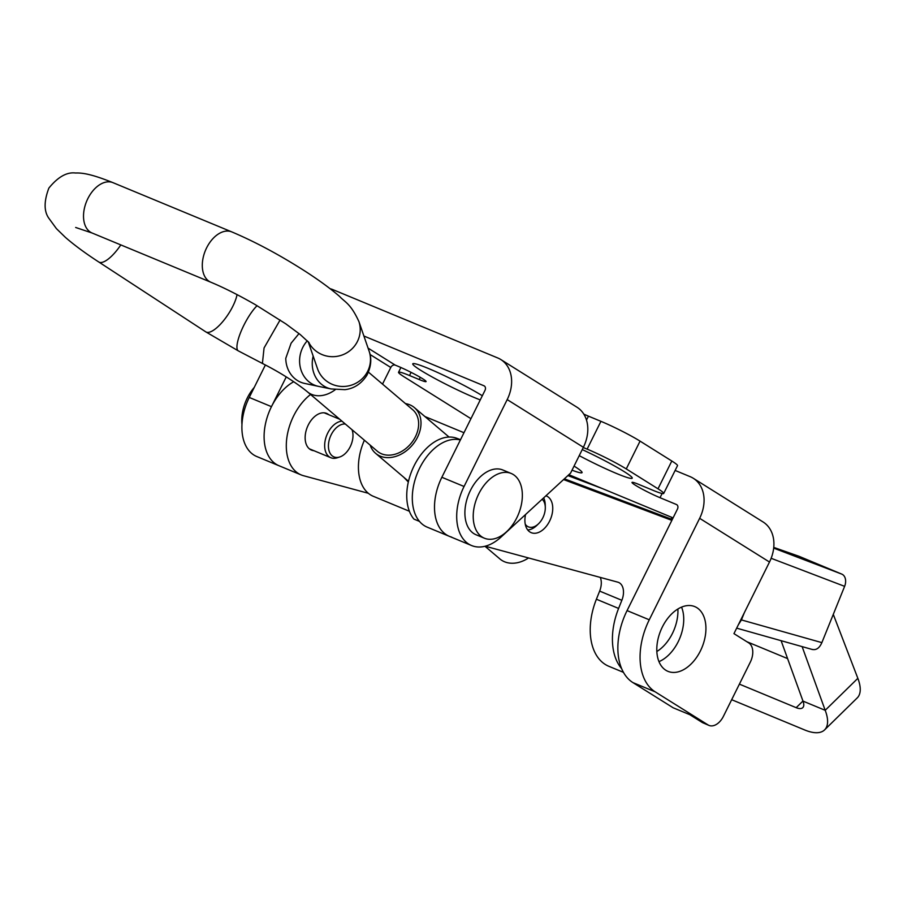 <?xml version="1.0" encoding="UTF-8"?>
<svg xmlns="http://www.w3.org/2000/svg" width="903" height="903" viewBox="0 0 903 903"><rect width="100%" height="100%" fill="white"/><g stroke="black" fill="none" stroke-linecap="round" stroke-linejoin="round"><path stroke-width="1.35" d="M482.337 395.751A43.525 3.567 -153.6 0 0 440.969 374.034A43.525 3.567 -153.6 0 0 412.976 363.649A43.525 3.567 -153.6 0 0 420.73 370.32A43.525 3.567 -153.6 0 0 480.261 399.927M579.241 455.654A43.525 3.567 -153.6 0 0 632.235 477.913A43.525 3.567 -153.6 0 0 624.266 471.682A43.525 3.567 -153.6 0 0 582.243 449.592M574.105 466.129A43.525 3.567 -153.6 0 0 574.06 466.095A43.525 3.567 -153.6 0 1 582.085 472.359A43.525 3.567 -153.6 0 1 572.028 470.181M681.562 607.121A35.036 22.293 -67.5 0 1 678.209 641.706A35.036 22.293 -67.5 0 1 658.964 661.639M662.317 627.054A35.036 22.293 -67.5 0 1 694.779 606.613A35.036 22.293 -67.5 0 1 700.412 650.905A35.036 22.293 -67.5 0 1 667.949 671.347A35.036 22.293 -67.5 0 1 662.317 627.054M484.595 386.168L483.94 385.773A3.894 2.991 -58 0 1 484.29 385.942A3.894 2.991 -58 0 1 484.99 390.389L441.86 477.281A46.719 29.72 112.5 0 0 446.556 534.892A46.719 29.72 112.5 0 0 449.378 536.337A46.719 29.72 112.5 0 0 451.681 537.127M500.815 359.541A35.036 26.887 -58 0 1 507.193 399.6L464.063 486.48A46.719 29.72 112.5 0 0 468.759 544.091A46.719 29.72 112.5 0 0 471.58 545.536A46.719 29.72 112.5 0 0 501.109 537.003L570.572 473.116L583.383 447.29A35.036 26.887 122 0 0 577.006 407.242L500.815 359.541A35.036 26.887 -58 0 0 497.745 357.96L332.902 289.637A35.036 26.887 -58 0 0 330.114 288.712M632.935 682.612L655.138 691.811L708.042 724.928A15.577 9.91 112.5 0 0 708.99 725.414L702.5 722.637L689.802 714.679L673.153 707.783L632.935 682.612A58.402 37.147 -67.5 0 1 627.066 610.597L677.442 509.111A3.894 2.991 -58 0 0 676.742 504.664A3.894 2.991 -58 0 0 676.392 504.495L660.025 497.7A19.471 1.592 26.4 0 1 635.565 485.329A19.471 1.592 26.4 0 1 632.01 482.428A19.471 1.592 26.4 0 1 638.861 484.448L652.734 490.205A31.142 2.551 -153.6 0 0 663.705 493.456A31.142 2.551 -153.6 0 0 658.005 488.805L626.264 468.928A31.142 2.551 -153.6 0 0 587.131 449.13L583.27 447.527M663.705 493.456L677.51 465.655A31.142 2.551 -153.6 0 0 671.809 461.004L640.058 441.127A31.142 2.551 -153.6 0 0 600.924 421.329L588.44 416.148A19.471 1.592 26.4 0 1 583.812 414.127M708.99 725.414A15.577 9.91 112.5 0 0 723.416 716.327L750.325 662.113A15.577 9.91 112.5 0 0 748.768 642.913L733.947 633.635L769.491 562.038A35.036 26.887 122 0 0 763.103 521.99L693.267 478.263A35.036 26.887 -58 0 1 699.644 518.322L649.268 619.797A58.402 37.147 -67.5 0 0 655.138 691.811M370.038 354.484L390.785 367.476L382.522 384.114M368.334 493.286L303.476 475.7A46.719 29.72 -67.5 0 1 301.173 474.922L256.768 456.523A46.719 29.72 -67.5 0 1 249.262 397.455L265.38 364.981M293.723 381.732A46.719 29.72 -67.5 0 0 265.042 426.081A46.719 29.72 -67.5 0 0 278.971 465.722A46.719 29.72 -67.5 0 1 271.464 406.655L286.24 376.901M390.785 367.476A3.894 2.991 122 0 1 395.288 365.151L398.065 366.291A19.471 1.592 26.4 0 1 416.701 375.309A19.471 1.592 26.4 0 1 426.081 381.574A19.471 1.592 26.4 0 1 419.229 379.542L409.51 375.524A31.142 2.551 -153.6 0 0 398.539 372.273A31.142 2.551 -153.6 0 0 404.239 376.912L470.948 418.687M483.94 385.773L363.898 336.018M693.267 478.263A35.036 26.887 -58 0 0 690.197 476.682L675.128 470.44M568.856 474.696L673.085 517.893M313.905 450.699A19.855 12.631 -67.5 0 1 311.456 450.1A19.855 12.631 -67.5 0 1 307.234 427.311A19.855 12.631 -67.5 0 1 326.66 413.416A19.855 12.631 -67.5 0 1 328.816 414.725M656.842 651.514A35.036 22.293 112.5 0 0 674.236 629.391A35.036 22.293 112.5 0 0 677.893 609.006M525.557 514.507A19.855 12.631 112.5 0 0 531.224 532.668A19.855 12.631 112.5 0 0 550.649 518.774A19.855 12.631 112.5 0 0 546.428 495.984A19.855 12.631 112.5 0 0 545.92 495.792M460.462 439.806L456.828 438.294A46.719 29.72 -67.5 0 0 415.019 464.007A46.719 29.72 -67.5 0 0 413.913 519.09L419.466 521.392A46.719 29.72 -67.5 0 1 419.827 467.754A46.719 29.72 -67.5 0 1 460.383 439.964A46.719 29.72 112.5 0 0 417.242 473.499A46.719 29.72 112.5 0 0 427.175 527.138L471.58 545.536M802.124 646.616L825.195 710.311L857.85 678.322L833.288 614.379M781.106 640.69L802.993 701.112L825.195 710.311A46.719 20.058 -134.4 0 1 824.597 729.884A46.719 20.058 -134.4 0 1 804.754 729.985L731.667 699.701M485.216 546.213L617.776 582.153A15.577 9.91 -67.5 0 1 618.544 582.412A15.577 9.91 -67.5 0 1 621.851 600.292L618.6 608.43A58.402 37.147 112.5 0 0 621.625 668.592M600.281 577.412A15.577 9.91 -67.5 0 1 599.648 591.093L596.398 599.231A58.402 37.147 112.5 0 0 608.814 666.279L623.465 672.351M439.445 482.699A46.719 29.72 112.5 0 0 449.378 536.337M671.866 520.365L563.562 479.561M672.216 519.654L564.206 478.962L672.216 519.654M857.85 678.322A46.719 20.058 45.6 0 1 857.24 697.895L824.597 729.884M802.97 701.021L796.186 707.67A15.577 6.682 -134.4 0 0 802.79 707.636A15.577 6.682 -134.4 0 0 802.993 701.112M796.186 707.67L739.399 684.135M746.815 641.694L787.585 658.592M671.347 517.171L672.227 519.451M568.518 475.012L580.46 479.504M567.874 475.599L602.662 488.704M301.173 474.922A46.719 29.72 -67.5 0 1 286.702 438.971A46.719 29.72 -67.5 0 1 310.553 394.487M345.33 424.026A17.518 11.141 112.5 0 0 331.187 434.772A17.518 11.141 112.5 0 0 329.403 451.805A17.518 11.141 112.5 0 0 339.709 456.997A17.518 11.141 112.5 0 0 350.229 446.692A17.518 11.141 112.5 0 0 352.035 429.726M341.955 421.159A19.471 12.382 112.5 0 0 327.721 433.113A19.471 12.382 112.5 0 0 330.848 457.719A19.471 12.382 112.5 0 0 337.191 457.81L339.709 456.997M254.251 387.41A35.036 22.293 112.5 0 0 247.287 397.986A35.036 22.293 112.5 0 0 241.97 424.478M484.369 538.199L476.05 534.757A35.036 22.293 -67.5 0 1 470.418 490.453A35.036 22.293 -67.5 0 1 502.881 470.011L511.2 473.465A35.036 22.293 -67.5 0 1 516.832 517.758A35.036 22.293 -67.5 0 1 484.369 538.199A35.036 22.293 -67.5 0 1 478.737 493.907A35.036 22.293 -67.5 0 1 511.2 473.465M525.241 524.135A15.577 9.91 112.5 0 0 526.709 525.817A15.577 9.91 112.5 0 0 538.549 523.751A15.577 9.91 112.5 0 0 545.299 507.463A15.577 9.91 112.5 0 0 542.161 499.235M408.325 482.021L403.822 477.303M409.386 511.256L373.289 496.289A46.719 29.72 -67.5 0 1 368.153 493.128A46.719 29.72 -67.5 0 1 364.383 440.224M527.702 529.926A19.471 12.382 112.5 0 0 536.822 525.422L538.549 523.751M545.299 507.463L545.254 505.059A19.471 12.382 112.5 0 0 543.651 497.869M405.47 403.607A29.98 22.665 130.4 0 1 409.793 404.815A29.98 22.665 130.4 0 1 414.432 407.637A29.98 22.665 130.4 0 1 414.477 442.335A29.98 22.665 130.4 0 1 380.242 456.15A29.98 22.665 130.4 0 1 375.603 453.329A29.98 22.665 130.4 0 1 370.174 445.145M528.526 557.964A29.98 22.665 130.4 0 1 504.54 561.768A29.98 22.665 130.4 0 1 499.912 558.946L484.99 546.27M257.095 305.688A27.248 7.01 -62.5 0 0 246.858 319.673A27.248 7.01 -62.5 0 0 237.534 350.082A27.248 7.01 -62.5 0 0 238.369 350.906L205.771 331.852L98.732 261.96A27.248 9.177 -56.9 0 0 98.732 261.972C85.311 253.235 74.204 245.04 65.4 237.376L56.415 228.628L49.202 218.74C43.886 211.776 43.773 201.561 48.864 188.106C57.95 176.943 66.833 171.909 75.513 173.015C82.433 172.733 91.779 174.132 113.01 182.677L231.789 231.902C255.515 241.959 280.19 255.21 305.812 271.656C319.425 280.472 330.701 288.746 339.663 296.5C344.72 302.065 350.657 303.397 358.965 321.716A27.248 26.559 162.9 0 0 358.796 321.231L369.067 351.019A27.248 26.559 162.9 0 1 369.135 351.211C371.901 358.649 371.156 366.674 366.9 375.276C361.335 383.809 353.999 388.606 344.912 389.667L331.153 388.956A27.248 24.291 -78 0 1 331.153 388.956L318.533 386.382A27.248 24.291 -78 0 1 318.353 386.337L304.525 383.403A27.248 24.291 -78 0 1 285.777 358.299L291.116 343.185L299.006 333.579M318.353 386.337A27.248 24.291 -78 0 1 303.622 345.838A27.248 24.291 -78 0 1 307.313 340.792M280.099 319.978L264.06 347.96L262.446 363.074L263.371 363.954C284.434 374.677 300.327 385.931 307.449 391.846A27.248 20.6 -49.6 0 0 311.659 394.408A27.248 20.6 -49.6 0 0 335.306 389.633M368.447 372.149L412.66 409.714A27.248 20.6 130.4 0 1 412.705 441.262A27.248 20.6 130.4 0 1 381.585 453.814A27.248 20.6 130.4 0 1 377.375 451.252L307.449 391.846M456.828 438.294L460.53 439.693M564.375 478.816L672.295 519.485M738.327 624.808L741.419 619.921L821.865 642.631C819.405 648.241 816.064 650.476 811.842 649.325M740.866 619.695L741.419 619.921L744.332 612.719M821.865 642.631L844.621 586.34L771.139 558.291M773.679 548.121L841.867 574.15A10.125 7.134 110.9 0 1 844.621 586.34M841.867 574.15L798.963 556.271L773.758 547.399M464.063 486.48L441.86 477.281M662.102 493.512L660.025 497.7M588.44 416.148L586.499 420.064M627.066 610.597L649.268 619.797M699.644 518.322L769.491 562.038M507.193 399.6L583.383 447.29M420.313 377.341L419.229 379.542M600.924 421.329L587.131 449.13M640.058 441.127L626.264 468.928M671.809 461.004L658.005 488.805M411.079 372.352L409.51 375.524M677.047 504.89L676.392 504.495M368.063 348.106L395.288 365.151M249.262 397.455L271.464 406.655M708.042 724.928L702.5 722.637M596.398 599.231L618.6 608.43M599.648 591.093L621.851 600.292M205.771 331.852A27.248 9.177 -56.9 0 0 230.705 310.237A27.248 9.177 -56.9 0 0 237.06 294.626M113.01 182.677A27.248 17.213 112.6 0 0 89.07 196.335A27.248 17.213 112.6 0 0 92.095 233.008L210.873 282.233C223.967 287.696 238.753 295.157 255.244 304.616L285.788 323.838L300.191 334.516L309.108 342.722M231.789 231.902A27.248 17.213 112.6 0 0 207.848 245.56A27.248 17.213 112.6 0 0 210.873 282.233M358.965 321.716A27.248 26.559 162.9 0 1 356.662 342.892A27.248 26.559 162.9 0 1 332.191 356.685A27.248 26.559 162.9 0 1 308.6 342.135M369.135 351.211A27.248 26.559 162.9 0 1 366.934 372.668A27.248 26.559 162.9 0 1 340.86 386.405A27.248 26.559 162.9 0 1 317.63 369.045A27.248 26.559 162.9 0 1 317.506 368.695L308.205 341.706M331.153 388.956A27.248 24.291 -78 0 1 313.172 356.098M98.732 261.972A27.248 9.177 -56.9 0 0 120.81 244.916M400.909 367.51L398.539 372.273M330.848 457.719L309.311 448.791M339.686 419.24L324.211 412.829M424.895 416.531L463.984 432.729M375.603 453.329L408.495 481.276M238.369 350.906L263.36 363.943M75.649 227.466L92.095 233.008M414.432 407.637L449.051 437.052M736.679 628.149L812.463 649.539"/></g></svg>
